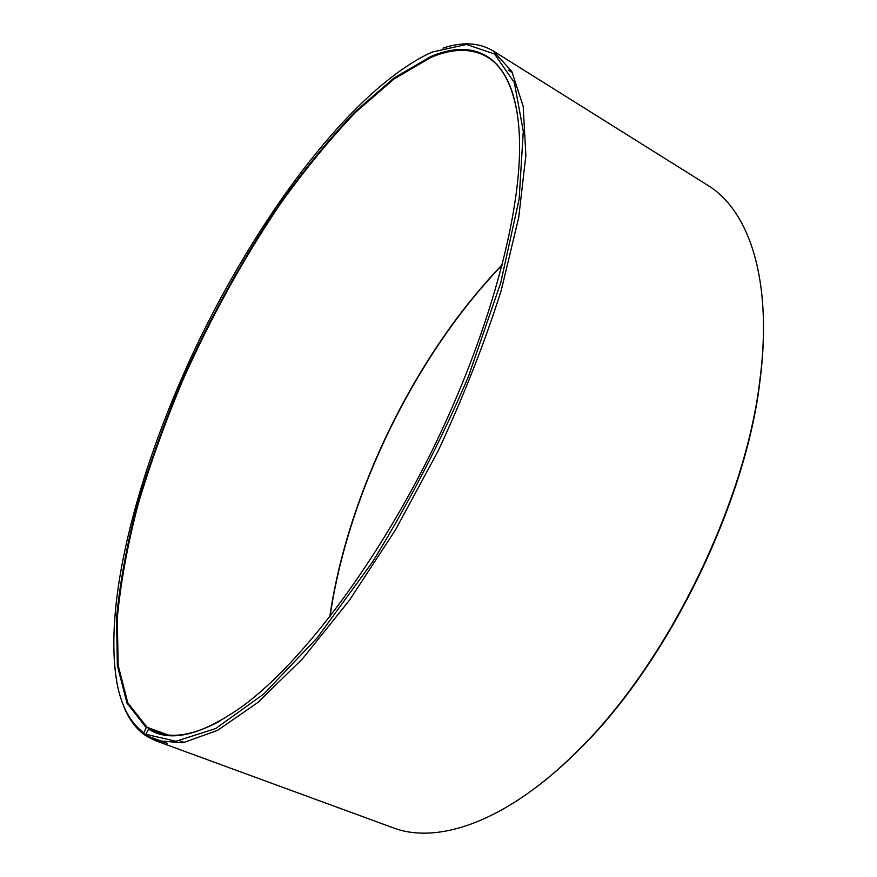 <?xml version="1.0" encoding="UTF-8"?>
<svg xmlns="http://www.w3.org/2000/svg" width="877" height="877" viewBox="0 0 877 877"><rect width="100%" height="100%" fill="white"/><g stroke="black" fill="none" stroke-linecap="round" stroke-linejoin="round"><path stroke-width="1.32" d="M167.814 734.904L147.007 727.208L127.801 702.806L118.154 665.336L117.288 618.011C120.642 582.635 127.549 544.88 138.007 504.746C150.186 463.922 165.008 422.692 182.46 381.046C210.502 318.252 242.885 259.548 279.631 204.933C304.429 170.226 329.785 139.311 355.689 112.19L394.135 78.886L430.958 57.422C452.872 48.114 471.727 48.027 487.513 57.169C502.51 66.203 512.442 85.124 517.32 113.922M219.93 721.08C194.19 734.882 173.153 738.631 156.83 732.317L148.915 728.458L145.834 734.279L175.948 741.284L215.731 728.524L263.769 694.014L317.331 637.678L372.462 562.025C408.572 503.486 440.572 441.635 468.439 376.496L500.745 282.756L519.14 199.057L523.284 131.243L514.361 82.613L494.562 54.012L466.487 44.475L432.69 51.918L427.252 54.341C351.107 92.556 263.297 209.789 201.414 335.595C139.947 461.62 101.162 602.861 117.65 686.45C122.232 707.838 130.98 723.35 143.905 732.975L144.683 734.992L167.343 743.312M165.479 734.575L148.915 728.458M144.683 734.992C134.817 727.757 127.384 716.991 122.385 702.674M147.007 727.208L146.185 727.592L126.99 703.135L117.365 665.588L116.52 618.175C119.897 582.734 126.836 544.924 137.327 504.724C149.529 463.834 164.383 422.539 181.868 380.837C209.943 317.945 242.381 259.154 279.171 204.451C304.001 169.678 329.39 138.709 355.328 111.522L393.828 78.141L430.706 56.599C479.138 35.793 518.329 59.428 519.546 143.028C520.839 215.808 489.081 334.236 432.898 448.98C376.682 563.714 302.587 661.401 244.288 704.987C202.094 735.332 170.028 743.29 148.092 728.853M146.185 727.592L143.905 732.975M442.973 48.136C462.245 41.603 478.963 42.524 493.159 50.91L511.795 71.443L523.185 106.238L525.871 155.295L518.735 217.43L501.282 290.188C484.641 342.874 463.505 396.612 437.897 451.425L395.461 529.927L349.364 600.35L302.576 658.737L257.86 702.477L217.463 730.42L182.986 742.753L155.339 740.616L146.623 736.307L164.931 743.027M493.159 50.91L707.596 185.2C748.881 210.118 772.955 279.588 759.953 379.489C745.724 502.905 667.276 663.078 578.48 749.978C507.531 821.486 437.886 845.055 392.885 827.713L155.339 740.616M763.494 323.251C763.757 341.219 762.584 360.381 759.986 380.739C745.834 503.551 667.846 662.771 579.5 749.232C565.007 763.768 550.581 776.441 536.231 787.25M330.037 616.564C347.895 493.302 415.808 354.659 502.247 264.986M329.785 616.893C347.5 493.411 415.654 354.275 502.346 264.58M179.993 740.879L184.433 742.512M508.474 70.237L512.497 72.736M759.986 380.739L759.953 379.489M579.5 749.232L578.48 749.978"/></g></svg>
